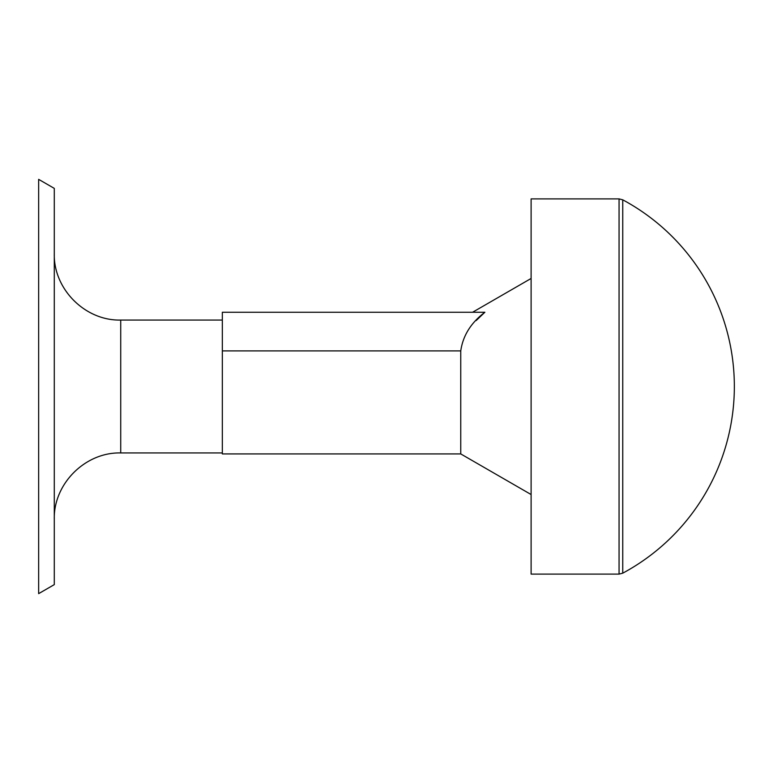 <?xml version="1.0" encoding="UTF-8"?>
<svg xmlns="http://www.w3.org/2000/svg" width="773" height="773" viewBox="0 0 773 773"><rect width="100%" height="100%" fill="white"/><g stroke="black" fill="none" stroke-linecap="round" stroke-linejoin="round"><path stroke-width="1.16" d="M622.758 573.17A211.928 211.928 0 0 0 622.758 199.83L622.758 573.17L619.057 574.107L619.057 198.893L531.109 198.893L531.109 574.107L619.057 574.107M484.893 312.244C470.979 322.756 462.93 335.646 460.756 350.903L460.756 453.925L222.344 453.925L222.344 312.244L484.893 312.244L476.11 320.602M54.284 386.5L54.284 584.62L38.65 593.645L38.65 179.355L54.284 188.38L54.284 386.5M222.344 320.061L120.723 320.061L120.723 452.939C85.223 452.031 53.366 483.879 54.284 519.388M460.756 350.903L222.344 350.903M120.723 320.061C85.223 320.969 53.366 289.121 54.284 253.612M222.344 452.939L120.723 452.939M460.756 453.925L531.109 494.536M472.603 312.244L531.109 278.464M622.758 199.83L619.057 198.893"/></g></svg>
